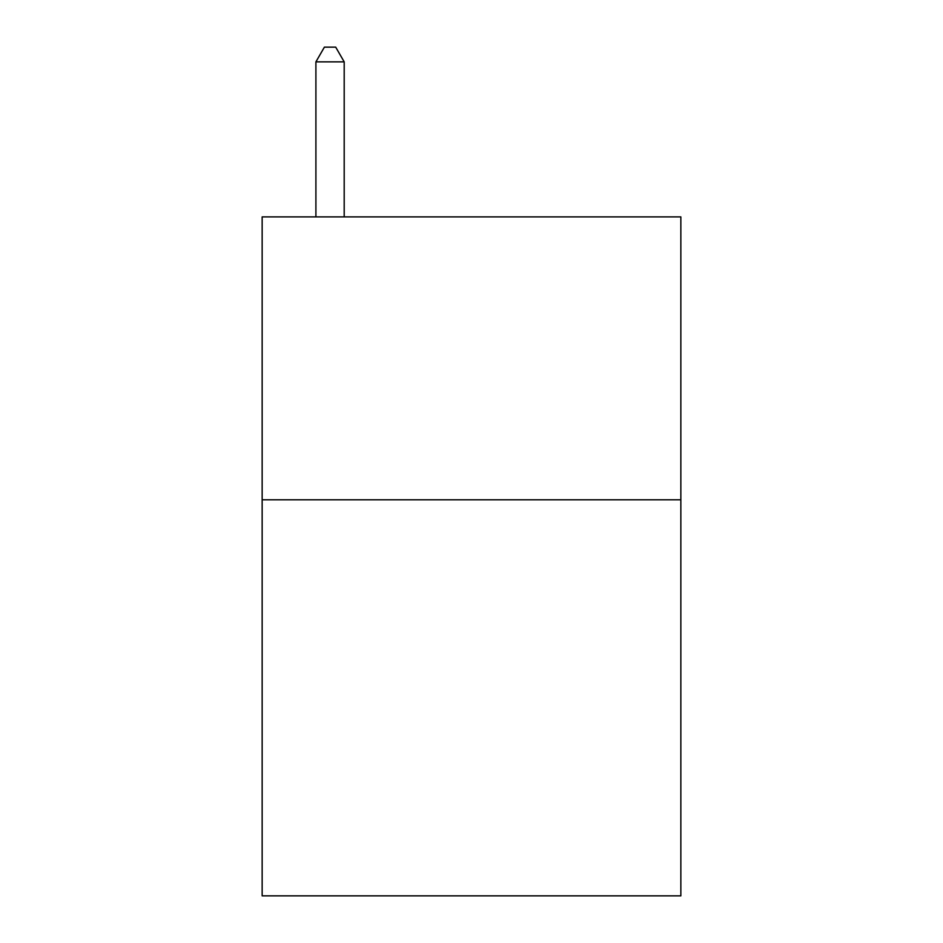 <?xml version="1.0" encoding="UTF-8"?>
<svg xmlns="http://www.w3.org/2000/svg" width="943" height="943" viewBox="0 0 943 943"><rect width="100%" height="100%" fill="white"/><g stroke="black" fill="none" stroke-linecap="round" stroke-linejoin="round"><path stroke-width="1.41" d="M680.846 499.79L680.846 895.85L262.154 895.85L262.154 216.89L680.846 216.89L680.846 499.79L262.154 499.79M344.195 216.89L344.195 61.861L315.905 61.861L315.905 216.89M315.905 61.861L324.392 47.15L335.708 47.15L344.195 61.861"/></g></svg>
